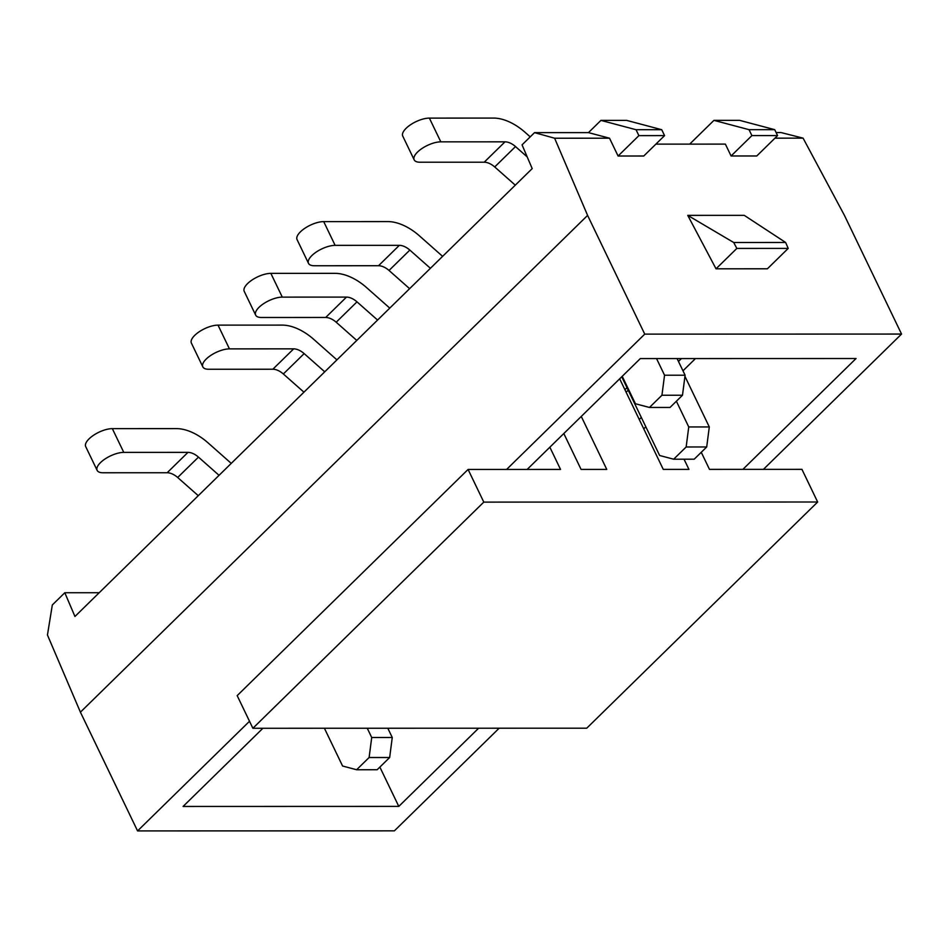 <?xml version="1.0" encoding="UTF-8"?>
<svg xmlns="http://www.w3.org/2000/svg" width="949" height="949" viewBox="0 0 949 949"><rect width="100%" height="100%" fill="white"/><g stroke="black" fill="none" stroke-linecap="round" stroke-linejoin="round"><path stroke-width="1.42" d="M733.696 242.493L687.752 215.376L744.253 215.352L785.63 242.47L733.696 242.493L736.839 248.424L716.032 268.804L767.397 268.792L788.204 248.413L736.839 248.424M785.63 242.47L788.204 248.413M249.516 721.264L137.569 830.921L394.381 830.85L499.162 728.215M137.569 830.921L80.416 712.177L47.45 635L52.325 604.964L64.805 592.734L99.206 592.722M687.752 215.376L716.032 268.804M618.084 156.016L643.766 156.004L664.573 135.624L661.714 129.693L626.625 120.381L600.942 120.393L588.463 132.623L609.519 138.198L618.084 156.016L638.891 135.636L664.573 135.624M609.519 138.198L554.619 138.222L534.536 132.635L522.057 144.853L532.199 168.602L74.947 616.482L64.805 592.734M763.423 469.364L901.55 334.06L644.739 334.131L587.597 215.399L554.619 138.222M901.55 334.06L844.408 215.328L803.091 138.151L774.953 138.163M689.686 144.118L713.945 120.357L739.627 120.357L774.716 129.657L777.575 135.6L756.768 155.98L731.086 155.98L725.368 144.106L655.901 144.129M534.536 132.635L588.463 132.623M587.597 215.399L80.416 712.177M644.739 334.131L506.612 469.435M776.116 132.563L781.074 132.563L803.091 138.151M527.158 469.435L640.326 358.58L856.045 358.52L742.877 469.375M478.616 728.215L398.794 806.401L183.074 806.46L262.897 728.274M398.794 806.401L379.873 767.089M713.945 120.357L749.034 129.669L751.893 135.6L731.086 155.98M774.716 129.657L749.034 129.669M777.575 135.6L751.893 135.6M638.891 135.636L636.032 129.705L661.714 129.693M636.032 129.705L600.942 120.393M387.809 728.239L392.257 737.492L389.659 757.516L377.168 769.734L356.622 769.746L342.589 766.021L324.416 728.263M367.263 728.251L371.711 737.492L369.114 757.516L356.622 769.746M371.711 737.492L392.257 737.492M389.659 757.516L369.114 757.516M112.338 428.64L123.773 452.388A18.007 7.26 154.3 0 0 104.865 459.091A18.007 7.26 154.3 0 0 97.154 470.384L85.718 446.635A18.007 7.26 -25.7 0 1 93.429 435.342A18.007 7.26 -25.7 0 1 112.338 428.64L176.55 428.628A43.203 25.409 -134.4 0 1 208.056 442.863L231.248 463.385M97.154 470.384A18.007 7.26 154.3 0 0 102.966 472.768L167.166 472.744A14.401 8.47 -134.4 0 1 177.677 477.489L198.258 495.698M123.773 452.388L187.973 452.365A14.401 8.47 -134.4 0 1 198.471 457.121L219.065 475.33M270.856 273.371L282.292 297.12A18.007 7.26 154.3 0 0 263.383 303.822A18.007 7.26 154.3 0 0 255.661 315.115L244.237 291.367A18.007 7.26 -25.7 0 1 251.948 280.074A18.007 7.26 -25.7 0 1 270.856 273.371L335.068 273.348A43.203 25.409 -134.4 0 1 366.575 287.594L389.766 308.117M255.661 315.115A18.007 7.26 154.3 0 0 261.485 317.5L325.685 317.476A14.401 8.47 -134.4 0 1 336.195 322.221L356.777 340.43M282.292 297.12L346.492 297.096A14.401 8.47 -134.4 0 1 356.99 301.853L377.583 320.062M218.021 325.127L229.444 348.876A18.007 7.26 154.3 0 0 210.536 355.578A18.007 7.26 154.3 0 0 202.825 366.872L191.401 343.123A18.007 7.26 -25.7 0 1 199.112 331.83A18.007 7.26 -25.7 0 1 218.021 325.127L282.221 325.104A43.203 25.409 -134.4 0 1 313.739 339.351L336.931 359.873M202.825 366.872A18.007 7.26 154.3 0 0 208.65 369.256L272.849 369.232A14.401 8.47 -134.4 0 1 283.348 373.977L303.941 392.186M229.444 348.876L293.656 348.852A14.401 8.47 -134.4 0 1 304.154 353.609L324.736 371.818M323.704 221.615L335.127 245.364A18.007 7.26 154.3 0 0 316.219 252.066A18.007 7.26 154.3 0 0 308.508 263.359L297.073 239.611A18.007 7.26 -25.7 0 1 304.795 228.318A18.007 7.26 -25.7 0 1 323.704 221.615L387.904 221.592A43.203 25.409 -134.4 0 1 419.411 235.838L442.614 256.36M308.508 263.359A18.007 7.26 154.3 0 0 314.321 265.744L378.532 265.72A14.401 8.47 -134.4 0 1 389.031 270.465L409.612 288.674M335.127 245.364L399.327 245.34A14.401 8.47 -134.4 0 1 409.838 250.085L430.419 268.306M622.224 376.314L635.427 403.752L649.46 407.465L661.939 395.247L664.549 375.223L656.542 358.58M649.46 407.465L670.006 407.465L682.485 395.235L685.095 375.211L677.088 358.568M664.549 375.223L685.095 375.211M682.485 395.235L661.939 395.247M429.375 118.103L440.811 141.852A18.007 7.26 154.3 0 0 421.902 148.554A18.007 7.26 154.3 0 0 414.179 159.847L402.756 136.098A18.007 7.26 -25.7 0 1 410.466 124.805A18.007 7.26 -25.7 0 1 429.375 118.103L493.587 118.079A43.203 25.409 -134.4 0 1 525.094 132.326L530.218 136.858M414.179 159.847A18.007 7.26 154.3 0 0 420.004 162.22L484.204 162.208A14.401 8.47 -134.4 0 1 494.714 166.953L515.295 185.162M440.811 141.852L505.01 141.828A14.401 8.47 -134.4 0 1 515.509 146.573L527.205 156.917M684.941 376.35L709.294 426.943L706.697 446.967L694.205 459.197L673.66 459.209L659.626 455.484L621.749 376.777M676.376 401.225L688.749 426.955L686.151 446.979L673.66 459.209M688.749 426.955L709.294 426.943M706.697 446.967L686.151 446.979M684.039 459.197L688.938 469.387L663.268 469.387L619.673 378.817M581.263 416.421L606.767 469.411L581.085 469.411L563.813 433.527M549.851 447.204L560.539 469.423L468.082 469.447L237.179 695.629L252.885 728.274L586.743 728.191L817.658 502.009L801.941 469.352L709.484 469.375L701.264 452.293M817.658 502.009L483.8 502.104L468.082 469.447M483.8 502.104L252.885 728.274M624.916 389.707L626.992 387.678M628.202 390.193L626.126 392.234M639.246 419.494L641.322 417.453M645.83 426.813L643.754 428.841M682.972 370.81L695.463 358.568M678.476 361.45L681.406 358.568M177.677 477.489L198.471 457.121M167.166 472.744L187.973 452.365M336.195 322.221L356.99 301.853M325.685 317.476L346.492 297.096M283.348 373.977L304.154 353.609M272.849 369.232L293.656 348.852M389.031 270.465L409.838 250.085M378.532 265.72L399.327 245.34M494.714 166.953L515.509 146.573M484.204 162.208L505.01 141.828"/></g></svg>
